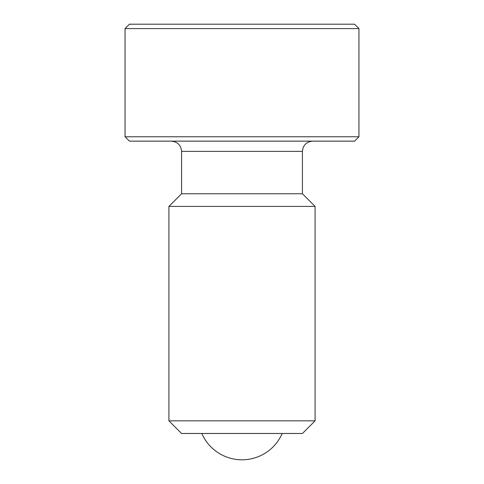 <?xml version="1.0" encoding="UTF-8"?>
<svg xmlns="http://www.w3.org/2000/svg" width="484" height="484" viewBox="0 0 484 484"><rect width="100%" height="100%" fill="white"/><g stroke="black" fill="none" stroke-linecap="round" stroke-linejoin="round"><path stroke-width="0.73" d="M358.94 28.586L358.94 136.754L125.06 136.754L125.06 28.586L129.446 24.2L354.554 24.2L358.94 28.586L125.06 28.586M315.09 420.832L302.427 433.489L181.573 433.489L168.91 420.832L168.91 206.42L315.09 206.42L315.09 420.832L168.91 420.832M315.09 206.42L302.427 193.763L302.427 151.371L181.573 151.371L181.573 193.763L168.91 206.42M125.06 136.754L129.446 141.14L354.554 141.14L358.94 136.754M302.427 193.763L181.573 193.763M201.81 433.489A43.85 43.85 0 0 0 282.19 433.489M302.427 151.371C302.978 145.212 306.39 141.806 312.658 141.14M181.573 151.371C181.022 145.212 177.61 141.806 171.342 141.14"/></g></svg>
